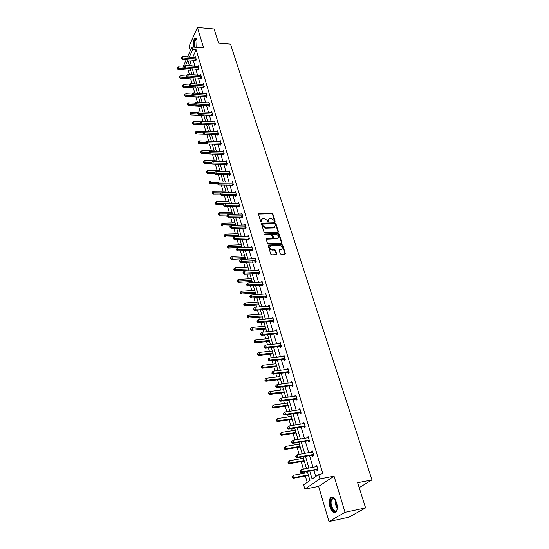 <?xml version="1.0" encoding="UTF-8"?>
<svg xmlns="http://www.w3.org/2000/svg" width="549" height="549" viewBox="0 0 549 549"><rect width="100%" height="100%" fill="white"/><g stroke="black" fill="none" stroke-linecap="round" stroke-linejoin="round"><path stroke-width="0.82" d="M274.802 221.7L275.152 221.213L272.86 213.98L271.933 213.314L258.84 213.602L258.524 214.268L260.768 221.57L261.427 222.036L261.489 220.595L262.518 218.44L263.129 218.337L264.206 218.317L267.191 220.458L268.138 221.871L268.2 220.43L269.216 218.282L270.883 218.166L273.855 220.293L274.802 221.7M329.928 506.885C328.933 503.117 329.05 500.187 330.278 498.101C332.509 496.049 334.622 497.627 336.612 502.843C337.621 506.61 337.518 509.554 336.304 511.661C334.025 513.74 331.898 512.148 329.928 506.885M193.282 47.063C192.747 42.939 193.31 39.953 194.97 38.107C195.808 37.648 196.487 38.197 197.002 39.768L196.741 47.338M328.975 521.55L345.053 512.313L334.046 476.168L318.626 486.407L328.975 521.55L349.054 517.151L365.593 507.887L357.639 482.729L371.968 479.895L230.511 44.146L218.598 43.158L214.117 28.98L197.414 27.45L189.062 46.267L190.331 50.59M365.593 507.887L345.053 512.313M280.251 253.713L281.205 254.4L284.986 254.214L285.363 253.487L282.714 245.122L281.774 244.442L268.55 244.978L268.18 245.698L270.774 254.146L271.734 254.832L276.332 254.612L276.717 253.878L275.591 250.269L274.644 249.582L272.428 249.678C269.717 248.738 269.195 247.482 270.877 245.918L279.866 245.52C282.563 246.467 283.078 247.716 281.404 249.267L279.496 249.39L279.125 250.118L280.251 253.713M187.477 56.966L191.965 46.96L203.638 47.887L197.414 27.45M191.965 46.96L192.72 49.52L189.302 57.096M309.746 470.98L312.093 479.009L318.646 474.487L322.819 473.705L196.178 49.787L192.72 49.52M318.646 474.487L319.943 478.858L304.846 489.097L303.624 484.842L309.938 480.492L307.31 471.433M334.046 476.168L319.943 478.858M277.952 232.344L278.446 231.63L275.873 223.491L274.939 222.825L261.804 223.182L261.475 223.868L264 232.076L264.941 232.755L277.952 232.344M279.269 234.231L281.884 242.48L281.52 243.193L268.31 243.715L267.363 243.035L266.265 239.46L266.622 238.753L272.242 238.52L272.599 237.813L271.872 235.466L270.925 234.787L265.4 234.972L265.098 233.991L278.336 233.558L279.269 234.231L278.94 234.663L281.548 242.912L281.884 242.48M359.197 487.656L371.968 479.895M189.22 65.05L188.89 65.777M188.156 70.1L189.467 74.664M190.702 78.919L192.109 83.805M193.275 87.854L194.785 93.062M195.89 96.892L197.489 102.443M198.532 106.046L200.234 111.941M201.208 115.324L203.013 121.569M203.926 124.712L205.834 131.328M206.671 134.231L208.661 141.114M209.505 144.03L211.482 150.872M212.394 154.056L214.336 160.761M215.332 164.213L217.226 170.78M218.303 174.513L220.163 180.937M221.322 184.951L223.134 191.224M224.376 195.533L226.147 201.655M227.478 206.266L229.201 212.23M230.621 217.15L232.296 222.949M233.805 228.185L235.432 233.812M237.038 239.371L238.609 244.827M240.318 250.728L241.841 255.999M242.644 258.799L242.809 259.368M243.639 262.244L245.108 267.336M245.918 270.129L246.185 271.048M247.016 273.924L248.429 278.823M249.239 281.623L249.61 282.9M250.44 285.775L251.799 290.483M252.609 293.283L253.082 294.923M253.913 297.805L255.21 302.307M256.019 305.114L256.603 307.131M257.433 310.013L258.675 314.303M259.485 317.109L260.178 319.518M261.015 322.4L262.189 326.477M263.005 329.283L263.815 332.09M264.645 334.972L265.757 338.822M266.567 341.636L267.5 344.854M268.331 347.743L269.381 351.36M270.19 354.174L271.24 357.811M272.078 360.707L273.052 364.083M273.869 366.904L275.042 370.973M275.879 373.862L276.785 376.998M277.595 379.819L278.899 384.341M279.736 387.23L280.566 390.113M281.383 392.933L282.824 397.915M283.655 400.804L284.416 403.426M285.226 406.246L286.804 411.702M287.642 414.598L288.321 416.945M289.131 419.765L290.846 425.715M291.684 428.604L292.281 430.677M293.097 433.49L294.957 439.948M295.794 442.837L296.309 444.621M297.126 447.435L299.136 454.414M299.974 457.303L300.399 458.786M301.216 461.599L303.384 469.114M304.215 472.003L304.558 473.176M305.368 475.99L307.214 482.372M183.984 67.163L183.565 65.688L186.296 59.587M318.626 486.407L304.846 489.097M189.446 65.818L187.847 60.321L185.493 65.544M306.472 468.551L303.048 456.768M302.211 453.879L298.855 442.336M298.011 439.447L294.724 428.131M293.887 425.249L290.661 414.152M289.824 411.27L286.667 400.393M285.823 397.51L282.728 386.846M281.891 383.964L278.851 373.505M278.014 370.623L275.035 360.37M274.198 357.488L271.275 347.442M270.437 344.552L267.576 334.698M266.739 331.816L263.925 322.146M263.088 319.264L260.336 309.78M259.499 306.905L256.795 297.599M255.958 294.724L253.309 285.59M252.471 282.721L249.87 273.759M249.033 270.89L246.48 262.099M245.65 259.238L243.138 250.605M242.308 247.743L239.844 239.275M239.014 236.42L236.598 228.103M235.768 225.248L233.4 217.088M232.57 214.24L230.244 206.225M229.413 203.377L227.128 195.513M226.305 192.672L224.061 184.944M223.237 182.11L221.034 174.527M220.211 171.693L218.042 164.247M217.226 161.413L215.098 154.104M214.275 151.277L212.189 144.092M211.372 141.271L209.32 134.217M208.503 131.403L206.486 124.472M205.669 121.665L203.693 114.858M202.876 112.051L200.934 105.36M200.124 102.567L198.21 95.993M197.4 93.2L195.526 86.742M194.717 83.956L192.871 77.608M192.061 74.829L190.249 68.591M189.693 59.834L191.484 65.955M192.287 68.728L194.113 74.959M194.922 77.732L196.768 84.072M197.585 86.859L199.465 93.309M200.282 96.096L202.197 102.663M203.013 105.456L204.969 112.14M205.786 114.94L207.769 121.741M208.586 124.548L210.61 131.465M211.434 134.279L213.486 141.326M214.309 144.14L216.409 151.318M217.232 154.139L219.36 161.44M220.19 164.268L222.359 171.707M223.182 174.534L225.399 182.11M226.222 184.944L228.48 192.658M229.304 195.492L231.603 203.35M232.433 206.191L234.766 214.192M235.596 217.04L237.978 225.193M238.808 228.041L241.231 236.344M242.068 239.199L244.538 247.654M245.369 250.509L247.887 259.128M248.724 261.99L251.284 270.767M252.121 273.635L254.736 282.584M255.573 285.446L258.236 294.566M259.073 297.434L261.784 306.726M262.621 309.602L265.387 319.072M266.231 321.947L269.051 331.603M269.888 334.478L272.764 344.319M273.601 347.201L276.531 357.234M277.375 360.117L280.361 370.349M281.205 373.224L284.252 383.662M285.089 386.544L288.198 397.188M289.042 400.07L292.212 410.92M293.049 413.802L296.282 424.878M297.126 427.76L300.427 439.056M301.264 441.938L304.633 453.46M305.47 456.343L308.909 468.105M193.124 60.081L194.922 66.189M195.739 68.961L197.565 75.179M198.381 77.951L200.248 84.272M201.064 87.051L202.958 93.488M203.775 96.274L205.71 102.828M206.527 105.614L208.49 112.284M209.313 115.077L211.31 121.864M212.134 124.664L214.172 131.575M214.995 134.381L217.068 141.416M217.891 144.222L219.998 151.38M220.828 154.194L222.976 161.488M223.807 164.302L225.989 171.727M226.819 174.548L229.05 182.11M229.88 184.938L232.145 192.63M232.975 195.465L235.288 203.302M236.118 206.136L238.472 214.124M239.309 216.958L241.697 225.09M242.534 227.938L244.978 236.221M245.815 239.062L248.299 247.503M249.136 250.351L251.668 258.95M252.506 261.804L255.086 270.561M255.93 273.416L258.552 282.344M259.396 285.206L262.072 294.298M262.916 297.16L265.647 306.431M266.485 309.293L269.271 318.743M270.115 321.611L272.949 331.239M273.793 334.108L276.682 343.921M277.526 346.796L280.47 356.802M281.321 359.677L284.32 369.882M285.171 372.75L288.232 383.161M289.076 386.029L292.205 396.646M293.049 399.514L296.234 410.343M297.078 413.219L300.33 424.253M301.175 427.129L304.489 438.39M305.34 441.266L308.723 452.76M309.567 455.629L313.019 467.357M313.863 470.225L315.716 476.511M196.178 49.787L192.726 57.35M315.874 466.835L315.675 466.176L316.704 465.442L318.104 470.15L317.068 470.877L316.759 469.82M311.564 452.266L311.386 451.669L312.395 450.907L313.767 455.54L312.752 456.294L312.443 455.258M307.316 437.93L307.159 437.388L308.147 436.606L309.499 441.163L308.504 441.938L308.202 440.922M303.144 423.828L302.993 423.334L303.968 422.524L305.299 427.012L304.324 427.815L304.022 426.813M299.027 409.938L298.903 409.499L299.857 408.669L301.168 413.088L300.207 413.912L299.912 412.923M294.985 396.268L295.808 395.026L297.098 399.377L296.151 400.221L295.863 399.247M290.997 382.811L291.828 381.596L293.097 385.878L292.164 386.743L291.883 385.789M287.072 369.552L287.902 368.365L289.151 372.586L288.239 373.478L287.957 372.531M283.209 356.5L284.032 355.34L285.267 359.499L284.368 360.405L284.094 359.478M279.407 343.647L280.23 342.514L281.445 346.604L280.553 347.538L280.285 346.618M275.66 330.985L276.476 329.874L277.677 333.909L276.806 334.856L276.538 333.957M271.961 318.509L272.784 317.425L273.965 321.398L273.107 322.366L272.839 321.481M268.324 306.225L269.147 305.162L270.307 309.073L269.463 310.061L269.202 309.183M264.742 294.113L265.558 293.077L266.704 296.927L265.874 297.935L265.613 297.071M261.221 282.179L262.024 281.163L263.149 284.958L262.333 285.981L262.079 285.13M257.783 270.417L258.538 269.422L259.65 273.169L258.847 274.205L258.6 273.368M254.386 258.819L255.107 257.852L256.205 261.544L255.409 262.594L255.168 261.77M251.037 247.393L251.723 246.446L252.801 250.083L252.025 251.154L251.778 250.337M247.736 236.125L248.388 235.198L249.452 238.788L248.683 239.872L248.443 239.069M244.477 225.015L245.094 224.109L246.144 227.65L245.389 228.748L245.156 227.952M241.265 214.062L241.848 213.177L242.884 216.663L242.143 217.775L241.91 216.999M238.088 203.267L238.65 202.396L239.673 205.834L238.939 206.959L238.712 206.191M234.958 192.61L235.494 191.759L236.502 195.156L235.782 196.288L235.555 195.533M231.87 182.11L232.385 181.273L233.373 184.615L232.666 185.768L232.447 185.02M228.823 171.741L229.31 170.924L230.292 174.225L229.592 175.385L229.372 174.644M225.817 161.523L226.284 160.713L227.252 163.973L226.559 165.146L226.346 164.419M222.846 151.435L223.292 150.646L224.246 153.857L223.567 155.038L223.354 154.324M219.916 141.484L220.348 140.709L221.288 143.879L220.616 145.073L220.41 144.36M217.02 131.657L217.438 130.895L218.365 134.025L217.706 135.232L217.5 134.532M214.165 121.967L214.563 121.219L215.483 124.307L214.831 125.522L214.625 124.829M211.344 112.401L211.729 111.667L212.635 114.714L211.996 115.935L211.79 115.256M208.565 102.958L208.929 102.238L209.828 105.243L209.196 106.479L208.991 105.806M205.813 93.639L206.17 92.932L207.048 95.897L206.431 97.139L206.232 96.473M203.103 84.443L203.446 83.743L204.31 86.673L203.7 87.922L203.507 87.264M200.419 75.357L200.749 74.671L201.613 77.56L201.003 78.823L200.81 78.171M197.777 66.388L198.093 65.708L198.944 68.57L198.347 69.833L198.155 69.195M195.163 57.528L195.465 56.863L196.309 59.683L195.719 60.96L195.533 60.328M264.735 294.086L265.641 294.024M268.303 306.157L269.326 306.074M271.933 318.399L258.359 319.669L258.936 321.673L258.105 322.654L272.407 321.412L273.677 321.721M275.612 330.834L276.73 330.731M279.345 343.454L280.47 343.338M283.14 356.26L284.272 356.136M286.99 369.264L288.129 369.134M290.901 382.468L292.041 382.324M294.868 395.884L296.021 395.726M298.903 409.499L300.056 409.334M302.993 423.334L304.16 423.155M307.159 437.388L308.325 437.196M311.386 451.669L312.559 451.463M315.675 466.176L316.855 465.964M268.248 219.099L268.2 220.43M268.495 221.377L268.18 221.817L267.885 220.876M261.544 219.271L261.489 220.595M261.784 221.542L261.468 221.981L261.18 221.034M275.152 221.213L274.829 221.652L272.544 214.419L271.618 213.753L258.497 214.062M278.151 232.309L275.55 223.93L274.617 223.258L261.448 223.642M275.111 224.273L274.459 223.807L263.081 224.102L262.724 224.603L263.033 225.605L266.039 227.76L274.363 227.458L275.426 225.268L275.111 224.273M262.703 224.479L262.408 225.042L262.724 224.603M275.042 227.08L273.505 227.979L265.723 228.199L262.717 226.044L262.408 225.042M272.304 238.499L271.769 238.973L266.238 239.206M278.94 234.663L278.007 233.991L264.728 234.43M277.574 238.348L277.972 238.287C279.571 236.756 279.05 235.528 276.394 234.608L273.23 234.732L272.88 235.432L273.615 237.779L274.555 238.451L277.574 238.348L277.245 238.781L278.542 237.998M272.853 235.185L272.558 235.864L272.88 235.432M277.245 238.781L274.232 238.884L273.292 238.211L272.558 235.864M282.008 248.965L281.074 249.692L279.091 249.836M269.93 246.666C269.092 248.395 269.813 249.541 272.105 250.104L272.428 249.678M276.415 254.585L275.262 250.694L274.315 250.008L272.105 250.104M285.055 254.194L282.385 245.547L281.445 244.875L268.152 245.437M184.169 67.177L178.199 66.779L178.597 68.186L178.041 69.435L190.743 70.299M177.409 68.076L177.252 67.513L177.19 68.577L177.409 68.076L190.359 68.968M177.252 67.513L178.199 66.779M178.041 69.435L177.19 68.577M196.117 59.052L183.098 58.036L182.687 56.609L195.657 57.494M195.938 60.479L182.529 59.319L183.098 58.036L181.891 57.926L181.733 57.357L181.499 57.871L181.664 58.441L181.891 57.926M181.664 58.441L182.529 59.319M182.687 56.609L181.733 57.357M186.701 76.009L180.703 75.632L181.101 77.066L180.546 78.308L193.303 79.111M179.907 76.949L179.749 76.38L179.688 77.45L179.907 76.949L192.925 77.786M179.749 76.38L180.703 75.632M180.546 78.308L179.688 77.45M189.288 84.951L183.236 84.601L183.641 86.049L183.071 87.284L195.897 88.025M182.44 85.932L182.275 85.356L182.213 86.426L182.44 85.932L203.947 87.421M182.275 85.356L183.236 84.601M183.071 87.284L182.213 86.426M198.752 67.925L185.665 66.971L185.253 65.53L198.285 66.347M198.573 69.346L185.088 68.248L185.665 66.971L184.457 66.861L184.292 66.285L184.224 67.369L184.457 66.861M184.224 67.369L185.088 68.248M185.253 65.53L184.292 66.285M201.414 76.915L188.273 76.023L187.847 74.561L200.941 75.316M201.243 78.329L187.683 77.285L188.273 76.023L187.051 75.906L186.88 75.323L186.646 75.831L186.818 76.414L187.051 75.906M186.818 76.414L187.683 77.285M187.847 74.561L186.88 75.323M194.195 47.139L194.03 42.321C194.614 39.48 195.458 38.375 196.556 39L196.858 39.356M196.892 39.432L195.89 39.302L194.49 42.458L194.73 47.18M195.897 38.032L193.776 42.108L193.838 47.111M337.216 508.95L337.059 509.527C335.192 515.854 328.686 505.835 330.786 500.015L333.147 498.06L335.178 499.59M334.76 499.082L333.614 498.471L331.925 499.233L331.424 500.276C329.695 504.963 334.458 513.816 336.757 510.083L337.038 509.589M332.083 497.113L330.326 499.316C328.659 503.872 332.179 513.089 335.412 512.485M192.047 94.009L185.795 93.687L186.214 95.149L185.637 96.377L198.518 97.056M184.999 95.032L184.835 94.449L184.773 95.526L184.999 95.032L192.733 95.485M184.835 94.449L185.795 93.687M185.637 96.377L184.773 95.526M204.118 86.015L190.908 85.184L190.482 83.709L203.638 84.395M189.679 85.068L190.908 85.184L190.311 86.447L189.439 85.575L189.508 84.477L189.439 85.575M190.482 83.709L189.508 84.477M194.847 103.185L188.396 102.883L188.815 104.372L188.232 105.586L201.174 106.197M187.6 104.248L187.429 103.651L187.367 104.735L187.6 104.248L195.204 104.66M187.429 103.651L188.396 102.883M188.232 105.586L187.367 104.735M206.856 95.238L193.577 94.469L193.145 92.973L206.369 93.591M206.685 96.638L192.974 95.725L193.577 94.469L192.342 94.353L192.171 93.755L191.93 94.256L192.102 94.853L192.342 94.353M192.102 94.853L192.974 95.725M193.145 92.973L192.171 93.755M197.825 112.483L191.025 112.202L191.45 113.705L190.86 114.913L203.864 115.455M190.228 113.581L190.057 112.977L189.988 114.062L190.228 113.581L197.709 113.959M190.057 112.977L191.025 112.202M190.86 114.913L189.988 114.062M209.622 104.571L196.281 103.878L195.849 102.361L209.128 102.91M209.457 105.971L195.67 105.12L196.281 103.878L195.039 103.754L194.861 103.15L194.792 104.255L195.039 103.754M194.792 104.255L195.67 105.12M195.849 102.361L194.861 103.15M200.879 121.892L193.694 121.638L194.126 123.161L193.523 124.362L206.596 124.836M192.891 123.031L192.713 122.427L192.644 123.511L192.891 123.031L200.275 123.374M192.713 122.427L193.694 121.638M193.523 124.362L192.644 123.511M212.429 114.034L199.026 113.41L198.587 111.872L211.935 112.346M212.264 115.42L198.409 114.645L199.026 113.41L197.77 113.279L197.592 112.669L197.345 113.163L197.523 113.773L197.77 113.279M197.523 113.773L198.409 114.645M198.587 111.872L197.592 112.669M203.981 131.424L196.391 131.197L196.83 132.741L196.219 133.935L209.354 134.333M195.581 132.611L195.41 131.993L195.341 133.084L195.581 132.611L203.013 132.92M195.41 131.993L196.391 131.197M196.219 133.935L195.341 133.084M215.277 123.614L201.806 123.065L201.359 121.507L214.769 121.912M215.112 125L201.174 124.294L201.806 123.065L200.543 122.935L200.358 122.31L200.289 123.422L200.543 122.935M200.289 123.422L201.174 124.294M201.359 121.507L200.358 122.31M211.344 141.182L199.129 140.887L199.568 142.452L198.951 143.632L206.65 143.804M198.319 142.315L198.141 141.69L198.072 142.788L198.319 142.315L205.779 142.596M198.141 141.69L199.129 140.887M198.951 143.632L198.072 142.788M218.159 133.325L204.619 132.851L204.166 131.273L217.644 131.595M217.994 134.704L203.981 134.066L204.619 132.851L203.343 132.714L203.164 132.083L202.91 132.57L203.089 133.201L203.343 132.714M203.089 133.201L203.981 134.066M204.166 131.273L203.164 132.083M214.172 150.927L201.902 150.701L202.348 152.286L201.716 153.452L209.251 153.583M201.085 152.142L200.907 151.51L200.831 152.608L201.085 152.142L208.682 152.396M200.907 151.51L201.902 150.701M201.716 153.452L200.831 152.608M217.04 160.795L204.708 160.644L205.161 162.25L204.523 163.41L211.893 163.485M203.892 162.106L203.706 161.461L203.638 162.566L203.892 162.106L211.729 162.326M203.706 161.461L204.708 160.644M204.523 163.41L203.638 162.566M219.95 170.801L207.556 170.718L208.016 172.345L207.364 173.498L214.645 173.532M206.733 172.201L206.548 171.549L206.472 172.661L206.733 172.201L214.913 172.386M206.548 171.549L207.556 170.718M207.364 173.498L206.472 172.661M222.894 180.937L210.439 180.93L210.905 182.584L210.246 183.716L217.562 183.709M209.615 182.426L209.43 181.767L209.354 182.886L209.615 182.426L218.228 182.577M209.43 181.767L210.439 180.93M210.246 183.716L209.354 182.886M225.879 191.21L213.362 191.285L213.836 192.953L213.17 194.078L220.52 194.023L220.719 194.71L220.801 193.564L220.52 194.023M212.532 192.795L212.346 192.129L212.271 193.248L212.532 192.795L221.597 192.905M212.346 192.129L213.362 191.285M213.17 194.078L212.271 193.248M228.906 201.62L216.327 201.778L216.807 203.473L216.128 204.585L223.779 204.475M215.496 203.308L215.304 202.629L215.222 203.754L215.496 203.308L229.393 203.302M215.304 202.629L216.327 201.778M216.128 204.585L215.222 203.754M231.973 212.175L219.332 212.415L219.813 214.131L219.126 215.229L227.176 215.064M218.495 213.966L218.303 213.28L218.221 214.405L218.495 213.966L232.467 213.884M218.303 213.28L219.332 212.415M219.126 215.229L218.221 214.405M235.082 222.873L222.379 223.196L222.867 224.939L222.167 226.023L230.731 225.797M221.535 224.767L221.343 224.067L221.261 225.2L221.535 224.767L235.583 224.603M221.343 224.067L222.379 223.196M222.167 226.023L221.261 225.2M238.232 233.723L225.461 234.128L225.962 235.898L225.255 236.969L234.341 236.667M224.623 235.72L224.424 235.013L224.335 236.152L224.623 235.72L238.74 235.473M224.424 235.013L225.461 234.128M225.255 236.969L224.335 236.152M241.43 244.724L228.597 245.218L229.098 247.009L228.377 248.066L242.246 247.544M227.753 246.824L227.547 246.11L227.464 247.249L227.753 246.824L241.944 246.501M227.547 246.11L228.597 245.218M228.377 248.066L227.464 247.249M221.075 143.165L207.474 142.767L207.014 141.168L220.554 141.416M220.918 144.538L206.822 143.975L207.474 142.767L206.191 142.63L206.005 141.985L205.745 142.472L205.93 143.111L206.191 142.63M205.93 143.111L206.822 143.975M207.014 141.168L206.005 141.985M224.033 153.137L210.363 152.821L209.896 151.195L223.505 151.359M223.882 154.495L209.704 154.015L210.363 152.821L209.073 152.677L208.881 152.025L208.805 153.15L209.073 152.677M208.805 153.15L209.704 154.015M209.896 151.195L208.881 152.025M227.032 163.245L213.293 163.005L212.82 161.365L226.497 161.44M226.881 164.597L212.628 164.185L213.293 163.005L211.989 162.854L211.804 162.202L211.722 163.328L211.989 162.854M211.722 163.328L212.628 164.185M212.82 161.365L211.804 162.202M230.072 173.484L216.265 173.333L215.784 171.665L229.53 171.659M229.928 174.829L215.585 174.5L216.265 173.333L214.954 173.175L214.762 172.51L214.68 173.649L214.954 173.175M214.68 173.649L215.585 174.5M215.784 171.665L214.762 172.51M233.153 183.867L219.277 183.798L218.79 182.11L232.604 182.021M233.016 185.205L218.584 184.958L219.277 183.798L217.953 183.641L217.761 182.968L217.679 184.107L217.953 183.641M217.679 184.107L218.584 184.958M218.79 182.11L217.761 182.968M236.276 194.394L222.331 194.415L221.837 192.699L235.72 192.521M236.139 195.725L221.631 195.561L222.331 194.415L220.993 194.25M220.719 194.71L221.631 195.561M221.837 192.699L220.801 193.564M239.446 205.065L225.426 205.175L224.925 203.439L238.877 203.164M239.316 206.383L224.713 206.307L225.426 205.175L224.081 205.01L223.882 204.31L223.601 204.77L223.8 205.463L224.081 205.01M223.8 205.463L224.713 206.307M224.925 203.439L223.882 204.31M242.651 215.887L228.562 216.086L228.055 214.33L242.082 213.959M242.534 217.198L227.842 217.205L228.562 216.086L227.211 215.915L227.012 215.215L226.922 216.368L227.211 215.915M226.922 216.368L227.842 217.205M228.055 214.33L227.012 215.215M245.911 226.854L231.747 227.156L231.232 225.371L245.328 224.905M245.794 228.158L231.012 228.26L231.747 227.156L230.381 226.977L230.175 226.263L229.887 226.71L230.093 227.423L230.381 226.977M230.093 227.423L231.012 228.26M231.232 225.371L230.175 226.263M249.212 237.985L234.979 238.376L234.457 236.571L248.622 236.001M249.102 239.275L234.231 239.474L234.979 238.376L233.6 238.197L233.394 237.477L233.099 237.916L233.304 238.637L233.6 238.197M233.304 238.637L234.231 239.474M234.457 236.571L233.394 237.477M244.669 255.875L231.774 256.458L232.282 258.277L231.548 259.32L245.492 258.703M230.923 258.092L230.717 257.364L230.628 258.51L230.923 258.092L245.19 257.673M230.717 257.364L231.774 256.458M231.548 259.32L230.628 258.51M252.561 249.267L238.252 249.768L237.724 247.928L251.964 247.256M252.465 250.55L237.497 250.845L238.252 249.768L236.866 249.582L236.653 248.848L236.351 249.28L236.564 250.015L236.866 249.582M236.564 250.015L237.497 250.845M237.724 247.928L236.653 248.848M247.956 267.185L234.993 267.864L235.514 269.703L234.766 270.732L248.779 270.012M234.142 269.518L233.929 268.777L233.84 269.93L234.142 269.518L248.484 269.01M233.929 268.777L234.993 267.864M234.766 270.732L233.84 269.93M255.958 260.713L241.574 261.317L241.038 259.457L255.354 258.675M255.868 261.983L240.805 262.381L241.574 261.317L240.181 261.125L239.968 260.384L239.659 260.809L239.872 261.55L240.181 261.125M239.872 261.55L240.805 262.381M241.038 259.457L239.968 260.384M251.291 278.652L238.259 279.427L238.788 281.301L238.033 282.316L252.115 281.486M237.401 281.102L237.189 280.354L237.099 281.507L237.401 281.102L251.826 280.505M237.189 280.354L238.259 279.427M238.033 282.316L237.099 281.507M259.403 272.331L244.943 273.038L244.401 271.144L258.792 270.259M259.327 273.587L244.168 274.081L244.943 273.038L243.536 272.839L243.324 272.084L243.008 272.503L243.228 273.258L243.536 272.839M243.228 273.258L244.168 274.081M244.401 271.144L243.324 272.084M254.667 290.291L241.574 291.162L242.109 293.056L241.34 294.058L255.491 293.125M240.716 292.857L240.496 292.102L240.407 293.255L240.716 292.857L255.216 292.171M240.496 292.102L241.574 291.162M241.34 294.058L240.407 293.255M262.896 284.108L248.368 284.931L247.819 283.01L262.278 282.008M262.834 285.356L247.572 285.96L248.368 284.931L246.947 284.725L246.727 283.957L246.412 284.375L246.631 285.137L246.947 284.725M246.631 285.137L247.572 285.96M247.819 283.01L246.727 283.957M258.099 302.087L244.936 303.069L245.478 304.99L244.696 305.971L258.922 304.928M244.072 304.784L243.852 304.016L243.763 305.175L244.072 304.784L258.654 303.995M243.852 304.016L244.936 303.069M244.696 305.971L243.763 305.175M266.443 296.062L251.84 296.995L251.277 295.053L265.812 293.935M266.395 297.304L265.188 296.995L251.03 298.011L251.84 296.995L250.406 296.789L250.186 296.007L249.864 296.419L250.083 297.194L250.406 296.789M250.083 297.194L251.03 298.011M251.277 295.053L250.186 296.007M261.578 314.062L248.347 315.147L248.896 317.096L248.107 318.063L262.401 316.903M247.482 316.883L247.263 316.107L247.16 317.274L247.482 316.883L262.141 315.998M247.263 316.107L248.347 315.147M248.107 318.063L247.16 317.274M270.046 308.195L255.36 309.245L254.791 307.268L269.401 306.033M270.005 309.416L268.77 309.114L254.544 310.24L255.36 309.245L253.919 309.032L253.693 308.243L253.364 308.641L253.59 309.43L253.919 309.032M253.59 309.43L254.544 310.24M254.791 307.268L253.693 308.243M265.112 326.209L251.806 327.403L252.368 329.386L251.559 330.333L265.936 329.057M250.934 329.167L250.715 328.371L250.619 329.544L250.934 329.167L265.682 328.178M250.715 328.371L251.806 327.403M251.559 330.333L250.619 329.544M273.697 320.506L258.936 321.673L257.481 321.453L257.255 320.65L256.918 321.048L257.152 321.844L257.481 321.453M257.152 321.844L258.105 322.654M258.359 319.669L257.255 320.65M268.694 338.541L255.319 339.845L255.889 341.855L255.065 342.782L269.518 341.389M254.448 341.629L254.221 340.826L254.118 342L269.271 340.531M254.221 340.826L255.319 339.845M255.065 342.782L254.118 342M272.325 351.051L258.888 352.465L259.464 354.51L258.627 355.416L273.155 353.899M258.009 354.277L257.776 353.46L257.68 354.64L272.915 353.076M257.776 353.46L258.888 352.465M258.627 355.416L257.68 354.64M276.017 363.747L262.504 365.284L263.088 367.356L262.244 368.242L276.847 366.602M261.626 367.116L261.393 366.286L261.29 367.473L276.614 365.799M261.393 366.286L262.504 365.284M262.244 368.242L261.29 367.473M279.764 376.635L266.183 378.295L266.773 380.395L265.915 381.267L280.594 379.489M265.297 380.155L265.057 379.311L264.954 380.498L280.367 378.721M265.057 379.311L266.183 378.295M265.915 381.267L264.954 380.498M283.565 389.721L269.909 391.506L270.513 393.64L269.641 394.484L284.396 392.576M269.024 393.386L268.784 392.535L268.674 393.729L284.176 391.835M268.784 392.535L269.909 391.506M269.641 394.484L268.674 393.729M287.422 403.007L273.697 404.915L274.315 407.084L273.423 407.907L288.252 405.862M272.805 406.83L272.565 405.958L272.455 407.159L274.315 407.084L288.047 405.155M272.565 405.958L273.697 404.915M273.423 407.907L272.455 407.159M291.347 416.499L277.547 418.537L278.171 420.74L277.266 421.543L292.171 419.354M276.655 420.479L276.401 419.594L276.291 420.795L278.171 420.74L291.979 418.681M276.044 419.916L276.401 419.594M277.266 421.543L276.291 420.795M295.328 430.196L281.452 432.372L282.083 434.609L281.163 435.384L296.158 433.051M280.553 434.341L280.306 433.442L280.189 434.65L282.083 434.609L295.966 432.413M279.935 433.758L280.306 433.442M281.163 435.384L280.189 434.65M299.37 444.114L285.425 446.426L286.063 448.698L285.13 449.453L300.173 446.961M284.519 448.423L284.265 447.51L284.149 448.725L286.063 448.698L300.022 446.364M283.895 447.812L284.265 447.51M285.13 449.453L284.149 448.725M303.473 458.243L289.453 460.707L290.105 463.013L289.151 463.74L304.304 461.098M288.548 462.732L288.294 461.805L287.909 462.1L288.17 463.02L290.105 463.013L304.139 460.529M287.909 462.1L288.294 461.805M289.151 463.74L288.17 463.02M277.403 333.003L262.566 334.293L261.983 332.262L276.744 330.773M277.403 334.204L276.113 333.888L276.984 332.934L276.099 333.888L261.722 335.254L262.566 334.293L261.104 334.067L260.864 333.257L260.761 334.451L261.104 334.067M260.761 334.451L261.722 335.254M261.983 332.262L260.864 333.257M281.17 345.685L266.251 347.105L265.661 345.04L280.498 343.427M281.184 346.872L279.887 346.549L265.393 348.045L266.251 347.105L264.776 346.872L264.536 346.048L264.193 346.426L264.433 347.249L264.776 346.872M264.433 347.249L265.393 348.045M265.661 345.04L264.536 346.048M284.993 358.566L269.998 360.117L269.394 358.017L284.313 356.267M285.027 359.739L283.723 359.41L269.12 361.036L269.998 360.117L268.502 359.876L268.262 359.039L268.152 360.247L268.502 359.876M268.152 360.247L269.12 361.036M269.394 358.017L268.262 359.039M288.87 371.639L273.8 373.327L273.182 371.193L288.177 369.312M288.932 372.798L287.511 372.469L272.908 374.219L273.8 373.327L272.29 373.08L272.043 372.229L271.933 373.437L272.29 373.08M271.933 373.437L272.908 374.219M273.182 371.193L272.043 372.229M292.809 384.918L277.657 386.743L277.032 384.575L292.109 382.55M292.898 386.064L291.43 385.727L276.751 387.615L277.657 386.743L276.14 386.489L275.886 385.624L275.776 386.839L276.14 386.489M275.776 386.839L276.751 387.615M277.032 384.575L275.886 385.624M296.81 398.402L281.575 400.365L280.944 398.169L296.096 396.001M296.927 399.528L295.417 399.192L280.656 401.216L281.575 400.365L280.045 400.111L279.791 399.226L279.674 400.447L280.045 400.111M279.674 400.447L280.656 401.216M280.944 398.169L279.791 399.226M283.38 413.383L283.641 414.275L284.011 413.946L283.758 413.054L283.38 413.383L284.917 411.976L300.152 409.657M283.758 413.054L284.917 411.976L285.555 414.207L284.622 415.037L299.459 412.869L301.024 413.212M300.873 412.093L285.555 414.207L284.011 413.946M283.641 414.275L284.622 415.037M287.401 427.417L287.662 428.323L288.047 428L287.786 427.095L287.401 427.417L288.952 426.003L304.27 423.526M287.786 427.095L288.952 426.003L289.604 428.275L288.65 429.078L303.57 426.758L305.189 427.108M305.004 426.01L289.604 428.275L288.047 428M287.662 428.323L288.65 429.078M291.492 441.671L291.752 442.597L292.143 442.281L291.876 441.362L291.492 441.671L293.049 440.257L308.449 437.622M291.876 441.362L293.049 440.257L293.715 442.563L292.741 443.345L307.742 440.868L309.423 441.224M309.197 440.14L293.715 442.563L292.143 442.281M291.752 442.597L292.741 443.345M295.643 456.164L295.911 457.097L296.302 456.795L296.035 455.862L295.643 456.164L297.222 454.744L312.697 451.944M296.035 455.862L297.222 454.744L297.894 457.084L296.906 457.839L311.983 455.21L313.726 455.574M313.458 454.503L297.894 457.084L296.302 456.795M295.911 457.097L296.906 457.839M307.646 472.607L293.55 475.214L294.216 477.561L293.248 478.261L308.476 475.461M292.644 477.266L292.377 476.326L291.993 476.607L292.26 477.548L294.216 477.561L308.325 474.926M291.993 476.607L292.377 476.326M293.248 478.261L292.26 477.548M299.864 470.891L300.131 471.838L300.536 471.55L300.262 470.596L299.864 470.891L301.456 469.464L317.02 466.499M300.262 470.596L301.456 469.464L302.135 471.845L301.133 472.572L316.293 469.779L318.097 470.15M317.789 469.1L302.135 471.845L300.536 471.55M300.131 471.838L301.133 472.572M258.73 214.014L259.039 213.568M271.618 213.753L271.933 213.314M272.544 214.419L272.86 213.98M261.674 223.594L261.99 223.155M274.617 223.258L274.939 222.825M275.55 223.93L275.873 223.491M278.123 232.062L278.446 231.63M262.717 226.044L263.033 225.605M265.723 228.199L266.039 227.76M273.505 227.979L273.827 227.54M266.457 239.165L266.78 238.726M271.769 238.973L272.091 238.541M264.783 234.423L265.098 233.991M278.007 233.991L278.336 233.558M273.292 238.211L273.615 237.779M274.232 238.884L274.555 238.451M279.297 249.795L279.626 249.37M280.724 249.74L281.061 249.315M274.315 250.008L274.644 249.582M275.262 250.694L275.591 250.269M276.387 254.304L276.717 253.878M268.372 245.389L268.694 244.957M281.445 244.875L281.774 244.442M282.385 245.547L282.714 245.122M285.027 253.906L285.363 253.487M196.007 59.011L195.417 60.287M195.739 58.956L195.149 60.225M198.642 67.884L198.045 69.153M198.367 67.829L197.77 69.092M201.305 76.874L200.701 78.13M201.03 76.819L200.426 78.075M337.278 508.353C335.686 505.807 335.089 503.056 335.487 500.112M335.878 500.901L337.312 507.468M204.008 85.973L203.391 87.222M203.734 85.919L203.116 87.167M206.74 95.197L206.122 96.439M206.465 95.135L205.841 96.377M209.512 104.53L208.881 105.765M209.231 104.475L208.606 105.71M212.319 113.993L211.674 115.215M212.038 113.938L211.399 115.16M215.16 123.573L214.508 124.788M214.879 123.525L214.234 124.74M218.042 133.283L217.383 134.491M217.761 133.235L217.102 134.436M220.959 143.124L220.293 144.318M220.677 143.076L220.012 144.27M223.917 153.096L223.237 154.283M223.635 153.047L222.956 154.228M226.915 163.204L226.229 164.377M226.627 163.156L225.941 164.329M229.956 173.443L229.256 174.609M229.667 173.395L228.967 174.561M233.037 183.826L232.323 184.979M232.749 183.778L232.035 184.931M236.159 194.353L235.439 195.492M235.864 194.305L235.144 195.444M239.323 205.024L238.589 206.149M239.028 204.976L238.3 206.108M242.534 215.846L241.786 216.958M242.239 215.798L241.498 216.91M245.787 226.819L245.032 227.917M245.492 226.771L244.737 227.876M249.088 237.943L248.32 239.028M248.793 237.902L248.024 238.987M252.437 249.232L251.655 250.303M252.135 249.191L251.36 250.262M255.834 260.679L255.045 261.736M255.532 260.638L254.743 261.695M259.279 272.29L258.476 273.327M258.977 272.249L258.174 273.292M262.772 284.073L261.955 285.096M262.47 284.032L261.653 285.061M266.32 296.028L265.49 297.036M266.011 295.993L265.188 296.995M269.916 308.161L269.072 309.149M269.614 308.126L268.77 309.114M273.567 320.472L272.716 321.44M273.265 320.438L272.407 321.412M277.279 332.969L276.408 333.916M281.04 345.65L280.155 346.584M280.731 345.623L279.846 346.556M284.862 358.531L283.963 359.444M284.547 358.504L283.648 359.417M288.74 371.604L287.827 372.496M288.424 371.577L287.511 372.469M292.679 384.883L291.745 385.755M292.363 384.856L291.43 385.727M296.68 398.368L295.733 399.212M296.357 398.341L295.417 399.192M300.742 412.059L299.781 412.889M300.42 412.038L299.459 412.869M304.867 425.976L303.892 426.779M304.544 425.955L303.57 426.758M309.06 440.106L308.064 440.888M308.737 440.092L307.742 440.868M313.321 454.469L312.306 455.224M312.999 454.455L311.983 455.21M317.651 469.066L316.622 469.786M317.322 469.052L316.293 469.779M258.531 214.048L258.84 213.602M261.489 223.628L261.804 223.182M274.04 227.897L274.363 227.458M266.306 239.186L266.622 238.753M271.92 238.952L272.242 238.52M264.721 234.375L264.982 234.004M277.643 238.719L277.972 238.287M279.167 249.816L279.496 249.39M281.074 249.692L281.404 249.267M268.228 245.41L268.55 244.978M196.837 39.384L196.556 39M196.871 39.384L195.89 39.302M333.614 498.471L333.147 498.06M334.389 498.725L331.925 499.233M280.772 345.616L279.887 346.549M284.622 358.497L283.723 359.41M288.527 371.57L287.614 372.469M292.493 384.849L291.56 385.721M296.515 398.341L295.568 399.185M300.605 412.038L299.644 412.862M304.757 425.955L303.782 426.758M308.977 440.092L307.982 440.868M313.266 454.455L312.251 455.21M317.624 469.059L316.588 469.779"/></g></svg>
